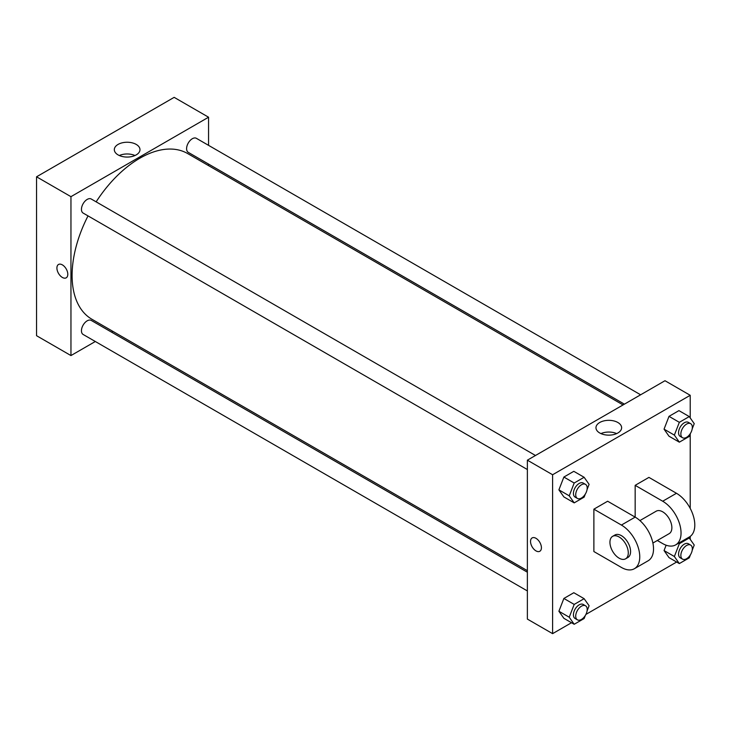 <?xml version="1.0" encoding="UTF-8"?>
<svg xmlns="http://www.w3.org/2000/svg" width="731" height="731" viewBox="0 0 731 731"><rect width="100%" height="100%" fill="white"/><g stroke="black" fill="none" stroke-linecap="round" stroke-linejoin="round"><path stroke-width="1.1" d="M95.322 341.505L70.953 355.568L36.55 335.703L36.55 176.801L174.161 97.351L208.563 117.216L208.563 145.35M112.885 331.362L111.541 332.139M527.371 469.54L83.133 213.068A8.105 4.678 -60 0 1 83.133 203.702A8.105 4.678 -60 0 1 91.247 199.015L535.485 455.495M527.371 590.94L83.133 334.469A8.105 4.678 -60 0 1 83.133 325.103A8.105 4.678 -60 0 1 91.247 320.425L527.371 572.218M208.563 164.082L208.563 165.626M70.953 355.568L70.953 196.666L208.563 117.216M624.402 404.161L188.278 152.368A8.105 4.678 -60 0 1 188.278 143.002A8.105 4.678 -60 0 1 196.383 138.323L640.621 394.795M527.371 570.664L91.914 319.255A95.688 55.245 -60 0 1 88.031 215.892M96.145 201.847A95.688 55.245 -60 0 1 187.602 153.528L623.059 404.937M58.507 264.485A7.703 4.45 -120 0 0 57.32 270.653A7.703 4.45 -120 0 0 62.354 277.442A7.703 4.45 60 0 1 57.32 270.653A7.703 4.45 60 0 1 58.498 264.485A7.703 4.45 60 0 1 66.201 268.926A7.703 4.45 60 0 1 66.201 277.826A7.703 4.45 60 0 1 62.354 277.442A7.703 4.45 -120 0 0 66.21 277.826M70.953 196.666L36.55 176.801M136.222 144.418A12.829 7.411 180 0 1 139.977 149.654A12.829 7.411 180 0 1 127.148 157.064A12.829 7.411 180 0 1 114.319 149.654A12.829 7.411 180 0 1 122.232 142.81A12.829 7.411 180 0 1 136.222 144.418M134.997 155.52A12.829 7.411 0 0 0 119.29 155.52M571.514 622.73L552.599 633.649L527.371 619.084L527.371 460.174L664.991 380.723L690.219 395.297L690.219 417.931M585.33 494.046L584.124 497.144L574.191 502.873L569.23 495.81L574.191 483.017L584.124 477.279L589.095 484.342L587.057 489.596M585.513 484.379L583.219 483.054A8.105 4.678 120 0 0 576.969 485.229A8.105 4.678 120 0 0 573.424 493.388A8.105 4.678 120 0 0 575.105 497.098L577.399 498.423A8.105 4.678 120 0 0 585.513 493.745A8.105 4.678 120 0 0 585.513 484.379A8.105 4.678 120 0 0 579.263 486.554A8.105 4.678 120 0 0 575.717 494.713A8.105 4.678 120 0 0 577.399 498.423M574.191 502.873L563.875 496.916L558.904 489.852L563.875 477.051L573.808 471.321L584.124 477.279M569.23 495.81L558.904 489.852L563.875 477.051L573.808 471.321M574.191 483.017L563.875 477.051M690.466 433.346L689.26 436.444L679.337 442.173L674.366 435.109L679.337 422.317L689.26 416.579L694.231 423.642L692.193 428.896M690.649 423.678L688.355 422.354A8.105 4.678 120 0 0 682.105 424.528A8.105 4.678 120 0 0 678.56 432.688A8.105 4.678 120 0 0 680.241 436.398L682.535 437.723A8.105 4.678 120 0 0 690.649 433.044A8.105 4.678 120 0 0 690.649 423.678A8.105 4.678 120 0 0 684.399 425.853A8.105 4.678 120 0 0 680.853 434.013A8.105 4.678 120 0 0 682.535 437.723M679.337 442.173L669.011 436.215L664.05 429.152L669.011 416.35L678.944 410.621L689.26 416.579M674.366 435.109L664.05 429.152L669.011 416.35L678.944 410.621M679.337 422.317L669.011 416.35M585.33 615.456L584.124 618.545L574.191 624.274L569.23 617.211L574.191 604.418L584.124 598.68L589.095 605.743L587.057 611.006M585.513 605.78L583.219 604.455A8.105 4.678 120 0 0 576.969 606.629A8.105 4.678 120 0 0 573.424 614.789A8.105 4.678 120 0 0 575.105 618.499L577.399 619.824A8.105 4.678 120 0 0 585.513 615.146A8.105 4.678 120 0 0 585.513 605.78A8.105 4.678 120 0 0 579.263 607.954A8.105 4.678 120 0 0 575.717 616.114A8.105 4.678 120 0 0 577.399 619.824M574.191 624.274L563.875 618.316L558.904 611.253L563.875 598.461L573.808 592.722L584.124 598.68M569.23 617.211L558.904 611.253L563.875 598.461L573.808 592.722M574.191 604.418L563.875 598.461M690.466 554.756L689.26 557.844L679.337 563.574L674.366 556.51L679.337 543.718L689.26 537.979L694.231 545.043L692.193 550.306M690.649 545.079L688.355 543.754A8.105 4.678 120 0 0 682.105 545.929A8.105 4.678 120 0 0 678.56 554.089A8.105 4.678 120 0 0 680.241 557.799L682.535 559.124A8.105 4.678 120 0 0 690.649 554.445A8.105 4.678 120 0 0 690.649 545.079A8.105 4.678 120 0 0 684.399 547.254A8.105 4.678 120 0 0 680.853 555.414A8.105 4.678 120 0 0 682.535 559.124M679.337 563.574L669.011 557.616L664.05 550.553L666.124 545.207L664.05 550.553L674.366 556.51M679.337 543.718L678.514 543.243M689.26 537.979L688.447 537.513M535.978 550.882A7.703 4.45 -120 0 0 539.825 551.265A7.703 4.45 60 0 1 535.969 550.882A7.703 4.45 60 0 1 530.944 544.092A7.703 4.45 60 0 1 532.122 537.925A7.703 4.45 -120 0 0 530.944 544.092A7.703 4.45 -120 0 0 535.978 550.882M532.122 537.925A7.703 4.45 60 0 1 539.825 542.375A7.703 4.45 60 0 1 539.825 551.265M552.599 633.649L552.599 474.748L527.371 460.174L664.991 380.723M527.371 619.084L527.371 460.174M617.869 422.5A12.829 7.411 180 0 1 621.624 427.736A12.829 7.411 180 0 1 608.795 435.146A12.829 7.411 180 0 1 595.966 427.736A12.829 7.411 180 0 1 603.888 420.892A12.829 7.411 180 0 1 617.869 422.5M552.599 474.748L690.219 395.297M616.644 433.593A12.829 7.411 0 0 0 600.946 433.593M690.219 433.986L690.219 508.401M690.219 536.426L690.219 539.332M676.65 562.029L585.897 614.424M669.011 557.616L664.05 550.553M669.011 436.215L664.05 429.152M563.875 496.916L558.904 489.852M563.875 618.316L558.904 611.253M593.883 509.169L621.405 525.059A25.95 14.985 60 0 1 638.364 547.93A25.95 14.985 60 0 1 634.38 568.718A25.95 14.985 60 0 1 621.405 567.439L593.883 551.549L593.883 509.169L607.644 501.228L635.166 517.119L635.166 485.338L648.927 477.389L676.458 493.279A25.95 14.985 60 0 1 693.408 516.15A25.95 14.985 60 0 1 689.424 536.938L675.663 544.887A25.95 14.985 60 0 1 662.697 543.599L657.315 540.501M634.38 568.718L648.141 560.778A25.95 14.985 -120 0 0 652.125 539.981A25.95 14.985 -120 0 0 635.166 517.119L621.405 525.059M639.917 520.582L656.21 511.179A12.975 7.493 60 0 1 666.206 514.651A12.975 7.493 60 0 1 671.871 527.709A12.975 7.493 60 0 1 669.176 533.648L652.893 543.051M676.458 493.279L662.697 501.228L635.166 485.338M662.697 501.228A25.95 14.985 60 0 1 679.647 524.09A25.95 14.985 60 0 1 675.663 544.887M612.624 536.335L614.917 535.01A12.975 7.493 60 0 1 624.923 538.491A12.975 7.493 60 0 1 630.579 551.549A12.975 7.493 60 0 1 627.892 557.488L625.599 558.813A12.975 7.493 60 0 1 612.624 551.32A12.975 7.493 60 0 1 612.624 536.335A12.975 7.493 60 0 1 622.629 539.816A12.975 7.493 60 0 1 628.285 552.874A12.975 7.493 60 0 1 625.599 558.813"/></g></svg>
